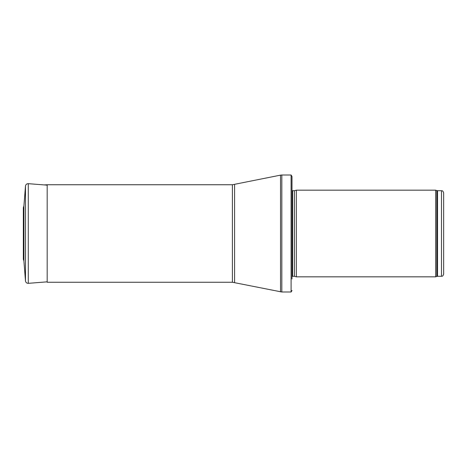 <?xml version="1.0" encoding="UTF-8"?>
<svg xmlns="http://www.w3.org/2000/svg" width="467" height="467" viewBox="0 0 467 467"><rect width="100%" height="100%" fill="white"/><g stroke="black" fill="none" stroke-linecap="round" stroke-linejoin="round"><path stroke-width="0.7" d="M443.65 233.5L443.65 192.877C442.617 189.917 442.126 191.126 441.484 190.711L441.484 276.289C442.126 275.874 442.617 277.083 443.65 274.123L443.65 233.5M435.664 233.5L435.664 276.832L296.329 276.832L296.329 190.168L435.664 190.168L435.664 233.5M291.998 290.48L291.099 291.998L291.099 175.002L291.998 176.52L291.998 278.997M291.998 176.52L291.998 233.5M232.403 282.249L232.403 184.751L47.179 184.751L47.179 282.249L232.403 282.249L281.823 291.998L281.823 175.002L291.099 175.002M47.179 281.846L28.283 283.329L28.283 183.671C26.701 183.7 25.767 184.494 25.487 186.053L23.916 205.97L23.916 261.03L23.362 259.156M441.484 190.711L437.532 190.711L437.532 276.289L441.484 276.289M437.532 190.711L436.791 190.583L436.791 276.417L437.532 276.289M294.414 276.318L294.414 190.682L294.414 276.318L296.329 276.832M294.192 190.711L292.611 190.711L292.611 276.289L291.998 276.546M232.403 184.751L280.521 175.137L280.521 291.863M234.574 184.535L234.574 282.465M25.487 186.053L25.487 280.947L23.916 261.03M436.791 190.583L435.664 190.168M436.791 276.417L435.664 276.832M294.414 190.682L296.329 190.168M294.192 276.289L292.611 276.289M292.611 190.711L291.998 190.454M291.099 291.998L281.823 291.998M280.521 175.137L281.823 175.002M44.126 184.914L47.179 184.751M28.283 183.671L47.179 185.154M28.283 283.329C26.701 283.3 25.767 282.506 25.487 280.947M23.916 205.97L23.35 207.587L23.35 259.413"/></g></svg>
